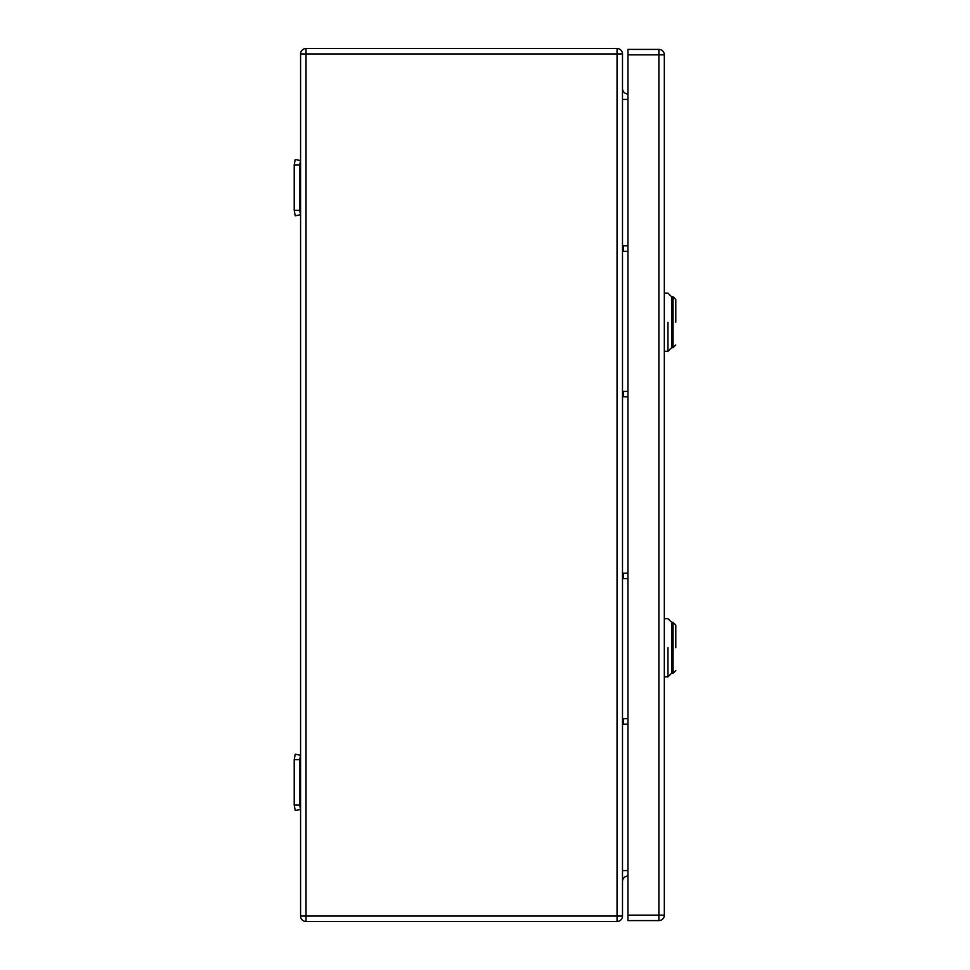 <?xml version="1.0" encoding="UTF-8"?>
<svg xmlns="http://www.w3.org/2000/svg" width="970" height="970" viewBox="0 0 970 970"><rect width="100%" height="100%" fill="white"/><g stroke="black" fill="none" stroke-linecap="round" stroke-linejoin="round"><path stroke-width="1.45" d="M299.669 164.9L294.213 164.9L295.244 159.444L300.579 160.559L299.669 164.9L299.669 210.369L294.213 210.369L295.244 215.825L300.579 214.709L299.669 210.369M294.213 164.9L294.213 210.369M299.669 759.631L294.213 759.631L295.244 754.175L300.579 755.29L299.669 759.631L299.669 805.1L294.213 805.1L295.244 810.556L300.579 809.441L299.669 805.1M294.213 759.631L294.213 805.1M622.497 251.291L627.954 251.291M622.497 245.834L627.954 245.834M622.497 724.166L627.954 724.166M622.497 718.709L627.954 718.709M622.497 396.791L627.954 396.791M622.497 391.334L627.954 391.334M622.497 578.666L627.954 578.666M622.497 573.209L627.954 573.209M300.579 916.044A5.456 5.456 0 0 0 306.035 921.5L306.035 916.044L300.579 916.044L300.579 53.956A5.456 5.456 0 0 1 306.035 48.5L617.041 48.5A5.456 5.456 0 0 1 622.497 53.956L622.497 916.044L617.041 916.044L617.041 921.5A5.456 5.456 0 0 0 622.497 916.044M306.035 921.5L617.041 921.5M622.497 88.512A5.456 5.456 0 0 0 627.954 93.969M622.497 881.487A5.456 5.456 0 0 1 627.954 876.031M675.787 322.222C675.787 351.552 675.787 351.552 675.787 322.222L675.787 299.487L673.059 296.759L673.059 347.684L675.787 344.956M664.329 293.122L667.966 293.122L671.604 296.759L671.604 322.222C671.604 355.068 671.604 355.068 671.604 322.222L671.604 296.759L673.059 296.759M667.966 322.222C667.966 284.683 667.966 284.683 667.966 322.222L667.966 351.322L664.329 351.322M673.059 347.684L671.604 347.684L671.604 322.222M675.787 647.778C675.787 677.109 675.787 677.109 675.787 647.778L675.787 625.044L673.059 622.316L673.059 673.241L675.787 670.512M664.329 618.678L667.966 618.678L671.604 622.316L671.604 647.778C671.604 680.625 671.604 680.625 671.604 647.778L671.604 622.316L673.059 622.316M667.966 647.778C667.966 610.239 667.966 610.239 667.966 647.778L667.966 676.878L664.329 676.878M673.059 673.241L671.604 673.241L671.604 647.778M658.872 920.591L627.954 920.591L627.954 49.409L658.872 49.409A5.456 5.456 0 0 1 664.329 54.866L664.329 915.134L658.872 915.134L658.872 920.591A5.456 5.456 0 0 0 664.329 915.134M623.552 251.291L623.552 245.834M623.552 724.166L623.552 718.709M623.552 396.791L623.552 391.334M623.552 578.666L623.552 573.209M300.579 53.956L306.035 53.956L306.035 916.044L617.041 916.044L617.041 48.5M622.497 99.425L627.954 99.425M627.954 870.575L622.497 870.575M622.497 53.956L306.035 53.956L306.035 48.5M664.329 54.866L658.872 54.866L658.872 915.134L627.954 915.134M627.954 54.866L658.872 54.866L658.872 49.409M671.604 347.684L667.966 351.322M671.604 673.241L667.966 676.878"/></g></svg>
